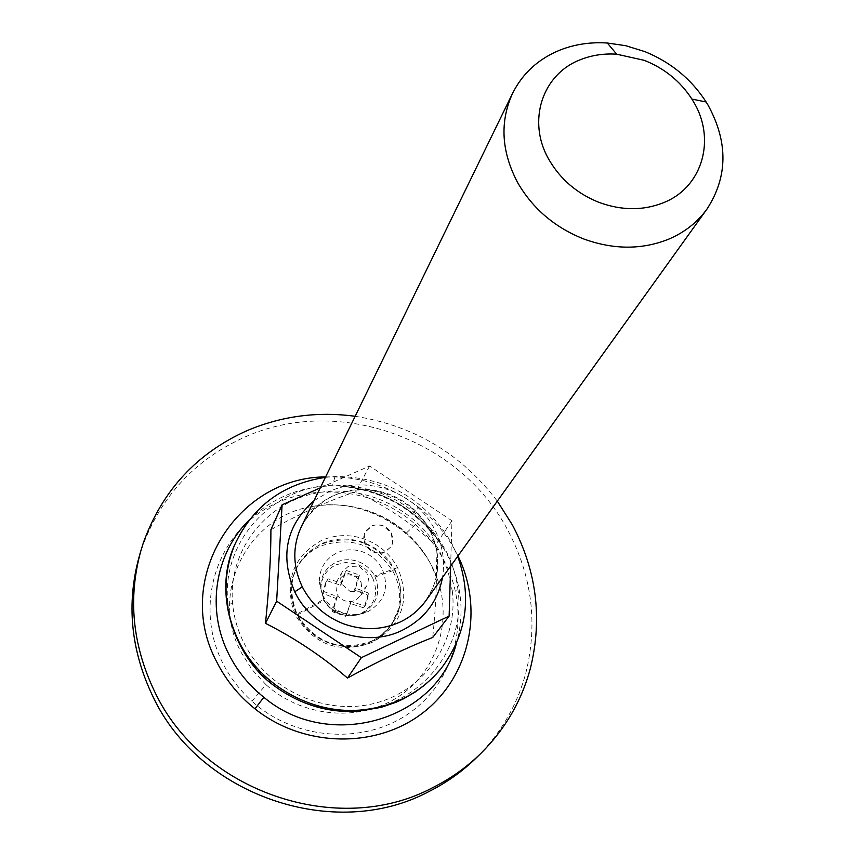 <?xml version="1.0" encoding="UTF-8"?>
<svg xmlns="http://www.w3.org/2000/svg" width="855" height="855" viewBox="0 0 855 855"><rect width="100%" height="100%" fill="white"/><g stroke="black" fill="none" stroke-linecap="round" stroke-linejoin="round"><path stroke-width="0.64" stroke-dasharray="4.28 3.21" d="M323.746 599.419L320.572 587.706C320.572 576.046 325.744 567.57 336.101 562.28C342.705 559.373 349.577 558.978 356.706 561.072C364.69 563.68 370.675 568.618 374.661 575.907C381.17 591.778 377.237 604.132 362.862 612.939L362.573 613.078C355.958 616.06 349.043 616.498 341.829 614.403C333.76 611.785 327.732 606.783 323.746 599.419L296.407 614.36C283.753 582.031 292.036 557.439 321.256 540.574C334.369 534.877 347.974 534.108 362.071 538.265C377.835 543.438 389.666 553.217 397.596 567.602C410.678 599.302 402.758 623.947 373.827 641.539C364.604 645.824 354.782 647.524 344.351 646.637L332.467 644.307C318.712 639.935 307.789 631.834 299.71 619.993L296.407 614.36M372.021 641.207C363.119 645.343 353.639 646.979 343.582 646.124L332.125 643.868C318.851 639.658 308.324 631.845 300.533 620.431L297.337 615.002C285.132 583.815 293.115 560.078 321.309 543.791C333.963 538.287 347.087 537.538 360.692 541.557C375.901 546.537 387.336 555.974 394.967 569.858C407.589 600.456 399.937 624.246 372.021 641.207M372.662 577.916C378.883 593.114 375.121 604.923 361.366 613.345L351.384 615.942L341.252 614.745C333.536 612.244 327.775 607.467 323.96 600.413L320.924 589.213C320.924 578.055 325.873 569.954 335.78 564.888L345.441 562.505L355.488 563.723C363.119 566.224 368.847 570.948 372.662 577.916L394.967 569.858M391.334 532.996L392.488 543.534L391.034 546.773L385.21 551.892C376.905 554.724 370.279 552.373 365.352 544.849L364.241 534.29L365.438 531.5L371.551 525.975C379.823 523.185 386.417 525.526 391.334 532.996L393.011 538.992L392.327 544.026L391.034 546.773L384.461 552.212L379.641 553.185L373.881 552.255L365.352 544.849L364.529 542.989L363.717 537.079L364.989 532.366L372.299 525.654L377.098 524.703L382.837 525.633L391.334 532.996M361.141 582.576L362.167 592.494L360.799 595.55L355.306 600.392C347.515 603.096 341.316 600.905 336.731 593.851L335.726 583.901L336.859 581.261L342.62 576.035C350.39 573.374 356.567 575.554 361.141 582.576M394.647 570.103C401.145 582.864 402.577 595.967 398.932 609.412L391.975 624.054L388.491 628.532L380.058 636.206L371.807 641.079C340.643 652.055 315.89 643.355 297.529 615.012C291.074 601.973 289.824 588.721 293.767 575.276L296.974 567.357C302.435 556.904 310.568 549.188 321.362 544.175C352.121 533.777 376.553 542.423 394.647 570.103M393.386 572.059C399.873 584.788 401.294 597.859 397.65 611.272L390.714 625.871L387.23 630.338L378.829 638.001L370.589 642.864C339.51 653.808 314.822 645.151 296.514 616.872C290.08 603.865 288.83 590.655 292.763 577.232L295.969 569.323C301.42 558.914 309.531 551.197 320.294 546.195C350.988 535.829 375.345 544.443 393.386 572.059M351.213 601.525L346.606 614.467L333.311 609.797L337.298 596.619L323.842 591.521L326.492 581.229L328.085 578.814L341.711 583.26L346.318 570.445L359.506 575.105L355.595 588.155L368.986 593.242L365.748 604.667L364.85 605.971L351.213 601.525L345.463 616.316L332.21 611.656L336.186 598.521L322.763 593.434L325.413 583.174L326.995 580.759L340.589 585.194L345.185 572.401L358.33 577.05L354.43 590.078L367.789 595.133L364.561 606.537L363.664 607.841L350.058 603.406M351.052 601.664L349.909 603.545M351.437 601.492L350.283 603.374M364.85 605.971L363.664 607.841M368.986 593.242L367.789 595.133M355.755 588.315L354.59 590.239M355.595 588.155L354.43 590.078M355.552 587.941L354.398 589.865M359.506 575.105L358.33 577.05M346.318 570.445L345.185 572.401M341.872 583.121L340.75 585.044M341.711 583.26L340.589 585.194M341.487 583.292L340.365 585.215M328.085 578.814L326.995 580.759M323.842 591.521L322.763 593.434M337.137 596.459L336.026 598.361M337.298 596.619L336.186 598.521M337.34 596.833L336.218 598.735M333.311 609.797L332.21 611.656M346.606 614.467L345.463 616.316M322.976 595.732L319.3 582.148C319.3 568.628 325.306 558.817 337.308 552.715C344.96 549.359 352.923 548.899 361.184 551.336C370.418 554.361 377.354 560.089 381.982 568.522C389.549 586.904 385.007 601.204 368.355 611.432L368.024 611.592C360.35 615.044 352.335 615.557 343.966 613.131C334.604 610.085 327.604 604.282 322.976 595.732M355.156 416.289C413.895 425.544 461.283 453.823 497.311 501.126M362.584 613.056C355.969 616.038 349.054 616.476 341.84 614.382C333.781 611.763 327.743 606.761 323.756 599.398L320.582 587.684C320.582 576.024 325.755 567.549 336.111 562.259C342.716 559.352 349.588 558.956 356.727 561.051C364.7 563.659 370.685 568.607 374.672 575.885C381.18 591.767 377.247 604.111 362.873 612.928L362.584 613.056M139.258 556.348L141.77 548.333C160.655 496.381 195.111 459.253 245.129 436.948C338.719 394.903 460.439 439.096 508.073 530.763C532.002 576.142 537.945 623.445 525.921 672.671C517.232 705.204 500.763 733.526 476.534 757.637M350.251 591.542L361.002 591.147L366.56 586.252L367.8 583.634L368.462 578.824L366.891 573.128L358.854 566.138L348.135 566.491L342.31 571.781L341.188 574.346L340.632 578.995L342.182 584.51L350.251 591.542M452.306 591.019C458.504 640.63 425.64 690.049 375.623 703.067C325.755 716.447 267.53 690.06 244.06 643.217C237.669 630.509 233.843 617.225 232.581 603.374C227.986 552.405 263.458 505.091 312.438 493.891C361.355 482.359 416.406 507.699 440.133 552.458L448.031 571.236L452.306 591.019L457.97 589.79C466.563 649.063 418.897 707.673 356.129 710.74C304.359 711.606 265.595 689.525 239.828 644.488C233.116 631.161 229.119 617.235 227.815 602.722L232.581 603.374M325.392 477.357L335.01 476.545C386.439 476.62 425.309 498.796 451.611 543.085L457.692 556.316M270.917 529.694C301.623 512.786 329.945 500.132 355.872 491.711C384.878 505.391 411.479 523.089 435.687 544.806C437.343 571.6 436.339 602.486 432.694 637.477M450.628 566.17L451.974 520.77L369.606 465.996L320.262 487.895M451.974 520.77L435.687 544.806M369.606 465.996L355.872 491.711M397.596 567.602L374.661 575.907M297.337 615.002L323.96 600.413M249.275 519.915C273.931 496.36 303.664 485.042 338.505 485.961C366.015 487.371 390.767 496.552 412.762 513.492C425.352 523.42 435.74 535.209 443.905 548.867L446.748 553.933C461.711 582.886 464.917 612.746 456.378 643.516M325.605 476.919C359.912 475.979 390.853 486.035 418.394 507.09L412.805 513.47C425.042 523.004 435.409 534.803 443.905 548.867L443.905 548.867C418.929 510.873 383.799 489.904 338.505 485.961L338.505 485.961C367.105 487.756 391.868 496.926 412.805 513.47L412.762 513.492M418.394 507.09C433.934 519.348 446.342 534.097 455.651 551.357L457.981 555.921M266.012 684.705L251.99 669.572L241.078 652.247C209.144 592.932 247.319 517.2 311.006 506.726L311.006 506.726C346.542 500.699 378.316 509.484 406.328 533.05L416.396 543.16L426.613 556.808L430.888 564.161L438.679 582.928C452.103 626.063 434.447 675.001 395.48 698.578C356.642 722.304 301.43 716.64 266.012 684.705L251.915 701.196C239.795 690.252 230.102 677.598 222.834 663.256C196.052 610.427 212.863 544.795 259.065 513.021C305.064 480.905 372.502 486.249 415.434 524.414L406.328 533.05M415.434 524.414C427.137 534.813 436.659 546.847 443.991 560.538C470.987 610.694 458.355 676.134 412.858 710.526C367.671 745.239 296.471 741.584 251.915 701.196M429.99 530.324L434.885 543.192L436.51 549.712L437.504 556.413L437.45 570.018L435.473 580.449L433.025 587.642L425.747 600.83C440.346 578.589 441.768 555.087 429.99 530.324L429.573 529.534C420.489 513.053 407.076 501.308 389.356 494.308C370.514 487.489 352.142 487.81 334.22 495.291C319.503 501.906 308.559 512.348 301.388 526.605C310.034 511.611 321.245 501.116 335.042 495.12C346.831 490.332 359.741 488.836 373.795 490.62C399.67 496.018 418.384 509.462 429.947 530.955L434.81 529.715C442.58 545.03 445.156 560.944 442.527 577.456M227.815 602.722C221.327 541.61 272.104 486.591 332.627 485.202C382.303 485.245 419.826 506.652 445.199 549.434C451.974 562.195 456.228 575.65 457.97 589.79M335.01 476.545L332.627 485.202M358.202 711.232L356.129 710.74M313.999 500.741L329.848 491.304C366.56 474.418 415.669 492.181 434.361 528.85L434.81 529.715M344.351 646.637L343.582 646.124M299.71 619.993L300.533 620.431M361.366 613.345L362.862 612.939M319.3 582.148L320.924 589.213M342.31 571.781L336.859 581.261M360.799 595.55L366.56 586.252M296.974 567.357L295.969 569.323M390.714 625.871L391.975 624.054M365.748 604.667L364.561 606.537M326.492 581.229L325.413 583.174M362.873 612.928L368.355 611.432M438.679 582.918C423.278 531.329 363.728 495.782 311.006 506.726C351.961 499.053 388.234 515.661 406.467 533.071C421.451 546.238 432.181 562.857 438.679 582.928"/><path stroke-width="1.28" d="M497.311 501.126L512.444 525.013C536.566 570.702 542.594 618.325 530.517 667.894C521.785 700.64 505.22 729.155 480.82 753.437C466.777 767.181 450.799 778.552 432.897 787.562C338.11 838.349 201.256 791.848 154.413 691.096C132.343 644.681 127.844 597.837 140.925 550.577L143.448 542.508C162.471 490.214 197.174 452.851 247.544 430.428C281.894 415.99 317.761 411.276 355.156 416.289M480.82 753.437L476.534 757.637C462.576 771.285 446.716 782.592 428.943 791.538C334.829 841.983 199.065 795.877 152.607 695.874C130.719 649.8 126.273 603.299 139.258 556.348L140.925 550.577M581.197 59.401C542.294 73.583 526.391 121.442 549.241 160.099C560.752 179.71 577.467 193.85 599.387 202.528C622.055 210.704 643.516 210.725 663.758 202.592C702.799 187.031 716.223 138.734 693.352 101.489L691.887 99.073C680.377 81.3 664.517 68.389 644.296 60.342L616.669 54.186C604.09 53.373 592.269 55.115 581.197 59.401M584.125 239.111L582.779 238.598C554.318 227.024 532.654 208.438 517.788 182.852C501.287 151.677 499.587 121.763 512.679 93.131C522.865 72.964 538.842 58.525 560.634 49.825C575.244 44.204 590.816 41.938 607.339 43.017L625.668 45.689L644.937 51.642C670.886 62.276 691.289 79.055 706.134 101.98L708.068 105.154C728.257 142.133 727.894 176.782 706.967 209.09C697.488 222.161 684.951 232.1 669.347 238.898C642.586 249.82 614.179 249.895 584.125 239.111M457.692 556.316C472.27 597.26 466.627 634.816 440.763 668.984C420.008 693.523 392.905 707.245 359.453 710.142C310.931 713.957 260.433 685.208 238.844 641.432C223.444 609.337 221.915 577.435 234.27 545.747C252.065 506.769 282.439 483.973 325.392 477.357M449.132 616.081L432.694 637.477C407.119 647.449 378.712 660.979 347.483 678.047C322.143 656.373 294.804 638.129 265.488 623.327C269.122 587.887 270.928 556.669 270.917 529.694L282.097 504.835L276.646 601.183L361.344 657.677L449.132 616.081L450.628 566.17M320.262 487.895L282.097 504.835M361.344 657.677L347.483 678.047M276.646 601.183L265.488 623.327M456.378 643.516C437.065 720.209 329.015 752.347 263.842 697.274C249.115 685.507 237.54 671.357 229.129 654.834C205.788 609.701 214.862 553.377 249.275 519.915M457.981 555.921C484.005 608.899 470.25 675.91 423.567 712.29C377.141 748.905 303.92 747.933 254.961 708.827C238.78 695.874 226.073 680.313 216.849 662.133C172.443 579.69 236.375 477.101 325.605 476.919M254.961 708.827L263.842 697.274M512.679 93.131L301.388 526.605C292.346 546.27 292.656 566.363 302.307 586.883L302.723 587.684C311.808 604.667 325.466 616.722 343.689 623.861C363.065 630.723 381.768 630.167 399.798 622.183C410.379 617.214 419.036 610.085 425.747 600.83L706.967 209.09M359.453 710.142L357.123 711.296C325.392 713.027 296.076 703.238 269.165 681.948C233.597 652.793 213.301 592.836 234.27 545.747M302.307 586.883L294.729 591.799C279.703 555.878 286.126 525.526 313.999 500.741M442.527 577.456C437.813 601.621 424.23 619.319 401.754 630.53C364.957 648.71 313.689 630.627 295.178 592.686L294.729 591.799M616.669 54.186L607.339 43.017M706.134 101.98L691.887 99.073M440.763 668.984L433.004 677.523L424.433 685.24L415.167 692.037L403.368 698.866L396.068 702.233L381.041 707.384L358.202 711.232"/></g></svg>
